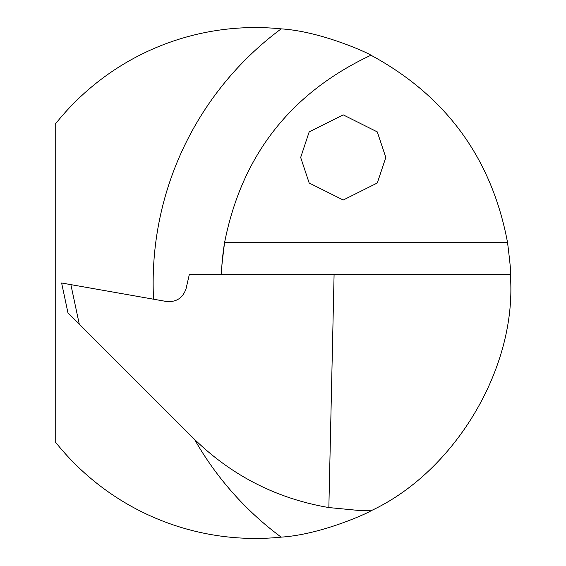 <?xml version="1.0" encoding="UTF-8"?>
<svg xmlns="http://www.w3.org/2000/svg" width="566" height="566" viewBox="0 0 566 566"><rect width="100%" height="100%" fill="white"/><g stroke="black" fill="none" stroke-linecap="round" stroke-linejoin="round"><path stroke-width="0.85" d="M300.666 157.454L309.178 131.906L343.237 114.877L377.296 131.906L385.814 157.454L377.296 182.995L343.237 200.024L309.178 182.995L300.666 157.454M194.492 439.336A316.252 316.252 0 0 0 281.168 537.134C322.387 534.516 370.235 511.905 370.963 510.773M328.853 507.56L334.089 274.482L189.334 274.482L186.087 288.561C182.938 297.964 176.422 302.272 166.538 301.501L61.616 283L67.948 312.8L193.254 438.105C231.197 475.426 276.399 498.582 328.853 507.56L361.009 510.666L370.956 510.78C452.729 472.688 513.822 373.157 510.773 283L510.631 274.482C511.133 274.107 510.115 263.487 507.56 242.609C491.769 158.473 446.234 96.008 370.963 55.227C370.235 54.081 322.174 31.434 281.168 28.866A316.252 316.252 0 0 0 153.563 299.216M281.168 537.134A255.443 255.443 0 0 1 55.227 441.784L55.227 124.216A255.443 255.443 0 0 1 281.168 28.866M221.412 274.482A248.134 248.134 0 0 1 224.575 242.609C221.943 263.53 220.889 274.156 221.412 274.482A248.134 248.134 0 0 1 224.575 242.609C241.788 155.473 290.584 93.015 370.963 55.227M510.631 274.482L334.089 274.482M79.261 324.113L70.87 284.634M507.56 242.609L224.575 242.609"/></g></svg>
